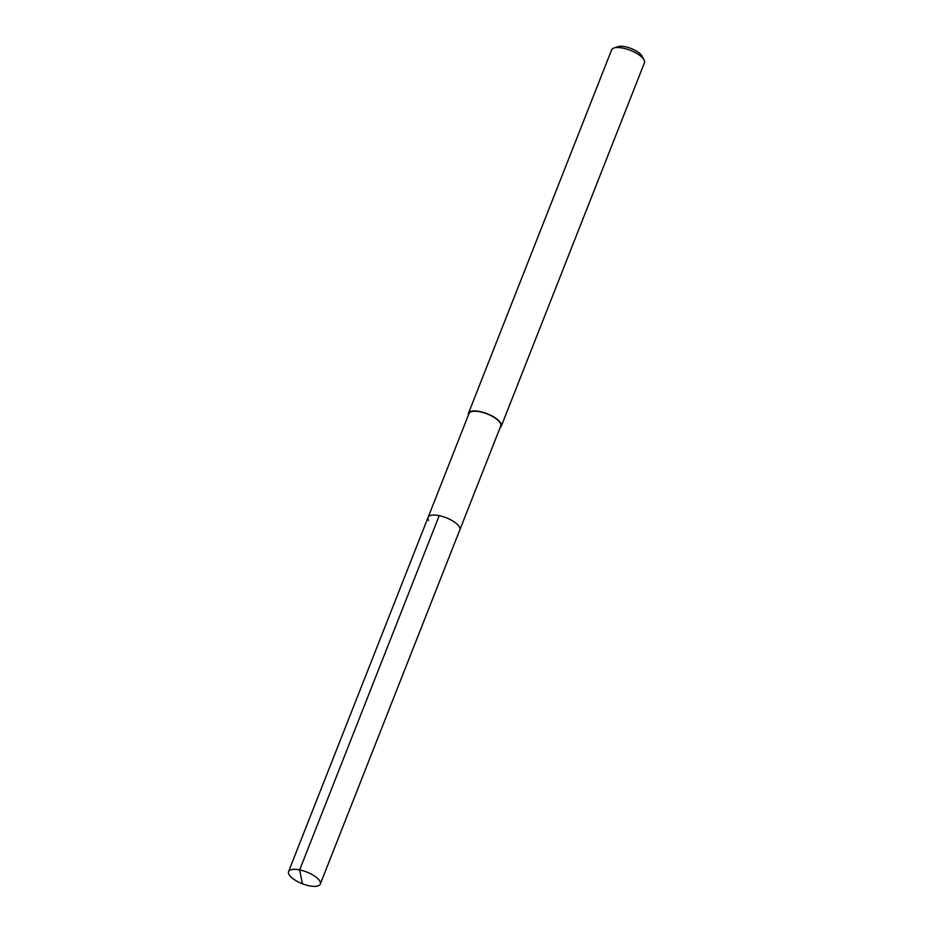 <?xml version="1.0" encoding="UTF-8"?>
<svg xmlns="http://www.w3.org/2000/svg" width="933" height="933" viewBox="0 0 933 933"><rect width="100%" height="100%" fill="white"/><g stroke="black" fill="none" stroke-linecap="round" stroke-linejoin="round"><path stroke-width="1.4" d="M319.739 880.974A17.051 6.251 21.5 0 1 320.299 884.087A17.051 6.251 21.5 0 1 305.697 884.892A17.051 6.251 21.5 0 1 289.125 874.699A17.051 6.251 21.5 0 1 288.565 871.585A17.051 6.251 21.5 0 1 303.167 870.792A17.051 6.251 21.5 0 1 319.739 880.974M459.281 526.725A17.051 6.251 -158.5 0 0 442.709 516.544A17.051 6.251 -158.5 0 0 428.107 517.349A17.051 6.251 21.5 0 1 442.709 516.544A17.051 6.251 21.5 0 1 459.281 526.725A17.051 6.251 21.5 0 1 459.841 529.839A17.051 6.251 -158.5 0 0 459.281 526.725M642.172 56.423A14.112 5.166 -158.5 0 0 642.044 56.155A14.112 5.166 -158.5 0 0 641.892 55.898A14.112 5.166 -158.5 0 0 630.86 48.388A14.112 5.166 -158.5 0 0 617.903 46.65L613.867 48.038A17.634 6.461 -158.5 0 0 611.616 49.892L468.459 413.296A17.634 6.461 21.5 0 1 483.562 412.468A17.634 6.461 21.5 0 1 500.706 423.011A17.634 6.461 21.5 0 1 501.278 426.229A17.634 6.461 21.5 0 1 500.135 427.547M501.278 426.229L644.435 62.814A17.634 6.461 -158.5 0 0 644.038 59.922A17.634 6.461 -158.5 0 0 643.852 59.595A17.634 6.461 -158.5 0 0 630.067 50.207A17.634 6.461 -158.5 0 0 613.867 48.038M468.401 415.057A17.634 6.461 21.5 0 1 468.459 413.296M320.299 884.087L500.741 426.008A17.051 6.251 -158.5 0 0 500.181 422.894A17.051 6.251 -158.5 0 0 483.609 412.713A17.051 6.251 -158.5 0 0 469.007 413.517L288.565 871.585M428.667 520.451A17.051 6.251 21.5 0 1 428.107 517.349M302.315 883.213L299.668 869.906L439.21 515.657M642.044 56.155L644.038 59.922"/></g></svg>

